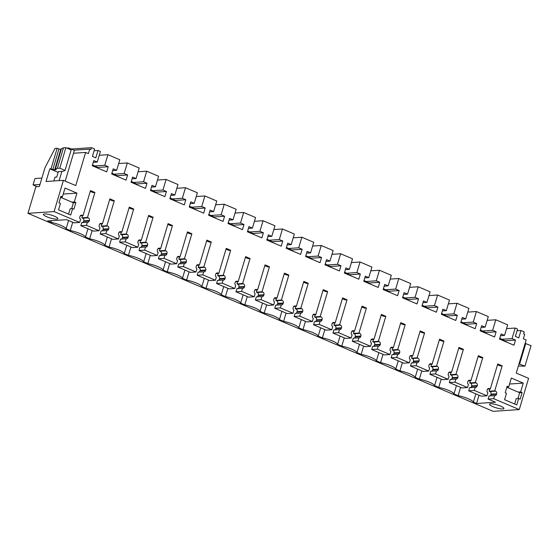 <?xml version="1.0" encoding="UTF-8"?>
<svg xmlns="http://www.w3.org/2000/svg" width="559" height="559" viewBox="0 0 559 559"><rect width="100%" height="100%" fill="white"/><g stroke="black" fill="none" stroke-linecap="round" stroke-linejoin="round"><path stroke-width="0.84" d="M493.702 398.686L488.084 399.063L488.999 395.996L494.617 395.618L493.702 398.686L519.269 409.572L528.583 378.331L516.257 373.084L526.138 339.928L523.371 338.747L524.705 334.261L523.601 333.786L524.174 331.864L520.988 330.509L518.787 337.881L515.384 336.427L517.578 329.062L515.181 328.042L512.037 338.6L515.496 340.075L513.959 345.231L499.529 339.082L501.067 333.926L504.525 335.4L507.677 324.842L495.791 319.783L492.64 330.341L496.106 331.815L494.568 336.972L480.132 330.83L481.669 325.673L485.135 327.148L488.28 316.59L476.394 311.531L473.249 322.089L476.708 323.563L475.171 328.72L460.742 322.578L462.279 317.421L465.738 318.896L468.889 308.337L457.003 303.278L453.852 313.837L457.318 315.311L455.781 320.468L441.344 314.319L442.882 309.162L446.348 310.636L449.492 300.078L437.606 295.019L434.462 305.577L437.921 307.052L436.383 312.208L421.954 306.066L423.491 300.91L426.957 302.384L430.102 291.826L418.216 286.767L415.064 297.325L418.53 298.799L416.993 303.956L402.557 297.814L404.094 292.657L407.56 294.132L410.704 283.574L398.819 278.515L395.674 289.073L399.14 290.547L397.603 295.704L383.167 289.555L384.704 284.398L388.17 285.873L391.314 275.314L379.428 270.256L376.277 280.814L379.743 282.288L378.205 287.445L363.776 281.303L365.313 276.146L368.772 277.62L371.924 267.062L360.031 262.003L356.887 272.561L360.352 274.036L358.815 279.193L344.379 273.051L345.916 267.894L349.382 269.368L352.526 258.81L340.641 253.751L337.496 264.309L340.955 265.784L339.418 270.94L324.989 264.791L326.526 259.635L329.985 261.109L333.136 250.551L321.25 245.492L318.099 256.05L321.565 257.524L320.027 262.681L305.591 256.539L307.129 251.382L310.594 252.857L313.739 242.299L301.853 237.24L298.709 247.798L302.167 249.272L300.63 254.429L286.201 248.287L287.738 243.13L291.197 244.604L294.348 234.046L282.463 228.987L279.311 239.545L282.777 241.02L281.24 246.177L266.804 240.028L268.341 234.871L271.807 236.345L274.951 225.787L263.065 220.728L259.921 231.286L263.38 232.761L261.843 237.917L247.413 231.775L248.951 226.619L252.409 228.093L255.561 217.535L243.675 212.476L240.524 223.034L243.99 224.508L242.452 229.665L228.016 223.523L229.553 218.366L233.019 219.841L236.164 209.283L224.278 204.224L221.133 214.782L224.592 216.256L223.055 221.413L208.626 215.264L210.163 210.107L213.629 211.582L216.773 201.023L204.887 195.964L201.736 206.523L205.202 207.997L203.665 213.154L189.235 207.012L190.773 201.855L194.232 203.329L197.383 192.771L185.49 187.712L182.346 198.27L185.812 199.745L184.274 204.901L169.838 198.759L171.375 193.603L174.841 195.077L177.986 184.519L166.1 179.46L162.955 190.018L166.414 191.492L164.877 196.649L150.448 190.5L151.985 185.343L155.444 186.818L158.595 176.26L146.71 171.201L143.558 181.759L147.024 183.233L145.487 188.39L131.051 182.248L132.588 177.091L136.054 178.566L139.198 168.007L127.312 162.948L124.168 173.507L127.627 174.981L126.089 180.138L111.66 173.996L113.197 168.839L116.656 170.313L119.808 159.755L107.922 154.696L104.771 165.254L108.236 166.729L106.699 171.886L92.263 165.737L93.8 160.58L97.266 162.054L100.41 151.496L98.014 150.476L95.82 157.848L92.41 156.394L94.611 149.029L91.424 147.674L71.252 149.029M73.522 153.243L85.632 152.432L75.745 185.588L63.419 180.34L54.104 211.582L27.95 213.335L493.115 411.326L519.269 409.572M27.95 213.335L35.881 186.741L39.375 186.51L45 167.658L55.048 148.408L57.151 148.268L51.044 168.769L49.814 168.853L46.041 181.507L63.419 180.34M91.424 147.674L90.851 149.595L89.74 149.12L73.963 150.182M474.305 390.434L468.687 390.811L469.602 387.743L475.22 387.366L474.305 390.434L486.938 395.807L487.853 392.739A2.047 1.754 86.2 0 1 487.085 390.294L487.231 389.798A2.047 1.754 86.2 0 1 489.467 388.582L490.299 388.938L497.748 363.944L502.185 365.831L500.431 365.949L497.524 364.713M494.736 390.825L489.118 391.202L489.95 391.552A2.047 1.754 86.2 0 1 491.033 394.186L496.651 393.809A2.047 1.754 86.2 0 0 495.567 391.174L494.736 390.825L502.185 365.831M496.651 393.809L496.504 394.298L490.886 394.675L491.033 394.186M494.617 395.618A2.047 1.754 86.2 0 0 496.504 394.298M85.632 152.432L88.406 153.606L89.74 149.12M54.104 211.582L79.678 222.461L80.594 219.394A2.047 1.754 86.2 0 1 79.825 216.948L79.972 216.452A2.047 1.754 86.2 0 1 82.208 215.236L83.039 215.592L90.488 190.598L94.918 192.485L93.164 192.603L90.258 191.367M87.47 217.479L81.852 217.856L82.683 218.206A2.047 1.754 86.2 0 1 83.773 220.84L89.391 220.463A2.047 1.754 86.2 0 0 88.301 217.828L87.47 217.479L94.918 192.485M89.391 220.463L89.244 220.952L83.626 221.329L83.773 220.84M100.201 223.586L101.598 223.488A2.047 1.754 86.2 0 0 99.362 224.704L99.216 225.2A2.047 1.754 86.2 0 0 99.984 227.653L99.069 230.72L86.435 225.34L87.351 222.272A2.047 1.754 86.2 0 0 89.244 220.952M101.598 223.488L102.43 223.845L109.878 198.857L114.316 200.744L112.562 200.863L109.655 199.626M106.867 225.731L101.249 226.109L102.08 226.465A2.047 1.754 86.2 0 1 103.17 229.092L108.781 228.715A2.047 1.754 86.2 0 0 107.698 226.088L106.867 225.731L114.316 200.744M108.781 228.715L108.635 229.211L103.017 229.588L103.17 229.092M119.598 231.838L120.996 231.747A2.047 1.754 86.2 0 0 118.76 232.963L118.613 233.452A2.047 1.754 86.2 0 0 119.381 235.905L118.466 238.972L105.833 233.599L106.748 230.525A2.047 1.754 86.2 0 0 108.635 229.211M120.996 231.747L121.827 232.097L129.276 207.109L133.706 208.996L131.952 209.115L129.045 207.878M126.257 233.983L120.639 234.361L121.471 234.717A2.047 1.754 86.2 0 1 122.561 237.344L128.179 236.967A2.047 1.754 86.2 0 0 127.089 234.34L126.257 233.983L133.706 208.996M128.179 236.967L128.032 237.463L122.414 237.841L122.561 237.344M138.988 240.097L140.386 240A2.047 1.754 86.2 0 0 138.15 241.215L138.003 241.712A2.047 1.754 86.2 0 0 138.772 244.157L137.856 247.225L131.54 244.542L125.223 241.851L126.138 238.784A2.047 1.754 86.2 0 0 128.032 237.463M140.386 240L141.217 240.356L148.666 215.362L153.103 217.248L151.349 217.367L148.442 216.13M145.654 242.243L140.036 242.62L140.868 242.969A2.047 1.754 86.2 0 1 141.951 245.604L147.569 245.226A2.047 1.754 86.2 0 0 146.479 242.592L145.654 242.243L153.103 217.248M147.569 245.226L147.422 245.715L141.804 246.093L141.951 245.604M158.386 248.35L159.783 248.252A2.047 1.754 86.2 0 0 157.547 249.468L157.4 249.964A2.047 1.754 86.2 0 0 158.169 252.416L157.254 255.484L144.62 250.104L145.536 247.036A2.047 1.754 86.2 0 0 147.422 245.715M159.783 248.252L160.615 248.608L168.063 223.621L172.493 225.508L170.74 225.626L167.833 224.39M165.045 250.495L159.427 250.872L160.258 251.229A2.047 1.754 86.2 0 1 161.348 253.856L166.966 253.479A2.047 1.754 86.2 0 0 165.876 250.851L165.045 250.495L172.493 225.508M166.966 253.479L166.82 253.975L161.202 254.352L161.348 253.856M177.776 256.602L179.173 256.511A2.047 1.754 86.2 0 0 176.937 257.727L176.791 258.216A2.047 1.754 86.2 0 0 177.559 260.669L176.644 263.736L164.011 258.363L164.926 255.288A2.047 1.754 86.2 0 0 166.82 253.975M179.173 256.511L180.005 256.861L187.454 231.873L191.891 233.76L190.13 233.879L187.223 232.642M184.435 258.747L178.824 259.124L179.649 259.481A2.047 1.754 86.2 0 1 180.739 262.108L186.357 261.731A2.047 1.754 86.2 0 0 185.267 259.103L184.435 258.747L191.891 233.76M186.357 261.731L186.21 262.227L180.592 262.604L180.739 262.108M197.166 264.861L198.571 264.763A2.047 1.754 86.2 0 0 196.335 265.979L196.188 266.475A2.047 1.754 86.2 0 0 196.957 268.921L196.041 271.988L189.725 269.305L183.408 266.615L184.323 263.548A2.047 1.754 86.2 0 0 186.21 262.227M198.571 264.763L199.402 265.12L206.851 240.125L211.281 242.012L209.527 242.131L206.62 240.894M203.832 267.006L198.214 267.384L199.046 267.733A2.047 1.754 86.2 0 1 200.136 270.367L205.754 269.99A2.047 1.754 86.2 0 0 204.664 267.356L203.832 267.006L211.281 242.012M205.754 269.99L205.607 270.479L199.989 270.856L200.136 270.367M216.564 273.113L217.961 273.016A2.047 1.754 86.2 0 0 215.725 274.231L215.578 274.728A2.047 1.754 86.2 0 0 216.347 277.18L215.432 280.248L209.115 277.557L202.798 274.867L203.714 271.8A2.047 1.754 86.2 0 0 205.607 270.479M217.961 273.016L218.793 273.372L226.241 248.385L230.678 250.271L228.917 250.39L226.011 249.153M223.223 275.259L217.605 275.636L218.436 275.992A2.047 1.754 86.2 0 1 219.526 278.62L225.144 278.242A2.047 1.754 86.2 0 0 224.054 275.615L223.223 275.259L230.678 250.271M225.144 278.242L224.998 278.738L219.38 279.116L219.526 278.62M235.954 281.366L237.351 281.275A2.047 1.754 86.2 0 0 235.122 282.491L234.969 282.98A2.047 1.754 86.2 0 0 235.737 285.432L234.822 288.5L222.189 283.127L223.104 280.052A2.047 1.754 86.2 0 0 224.998 278.738M237.351 281.275L238.183 281.624L245.639 256.637L250.069 258.524L248.315 258.642L245.408 257.406M242.62 283.511L237.002 283.888L237.834 284.245A2.047 1.754 86.2 0 1 238.924 286.872L244.542 286.494A2.047 1.754 86.2 0 0 243.451 283.867L242.62 283.511L250.069 258.524M244.542 286.494L244.395 286.991L238.777 287.368L238.924 286.872M255.351 289.625L256.749 289.527A2.047 1.754 86.2 0 0 254.513 290.743L254.366 291.239A2.047 1.754 86.2 0 0 255.135 293.685L254.219 296.752L247.903 294.069L241.586 291.379L242.501 288.311A2.047 1.754 86.2 0 0 244.395 286.991M256.749 289.527L257.58 289.883L265.029 264.889L269.459 266.776L267.705 266.895L264.798 265.658M262.01 291.77L256.392 292.147L257.224 292.497A2.047 1.754 86.2 0 1 258.314 295.131L263.932 294.754A2.047 1.754 86.2 0 0 262.842 292.119L262.01 291.77L269.459 266.776M263.932 294.754L263.785 295.243L258.167 295.62L258.314 295.131M274.742 297.877L276.139 297.779A2.047 1.754 86.2 0 0 273.903 298.995L273.756 299.491A2.047 1.754 86.2 0 0 274.525 301.944L273.61 305.011L267.293 302.321L260.976 299.631L261.892 296.563A2.047 1.754 86.2 0 0 263.785 295.243M276.139 297.779L276.971 298.136L284.419 273.148L288.856 275.035L287.102 275.154L284.196 273.91M281.408 300.022L275.79 300.4L276.621 300.756A2.047 1.754 86.2 0 1 277.711 303.383L283.329 303.006A2.047 1.754 86.2 0 0 282.239 300.379L281.408 300.022L288.856 275.035M283.329 303.006L283.175 303.502L277.557 303.879L277.711 303.383M294.139 306.129L295.536 306.039A2.047 1.754 86.2 0 0 293.3 307.254L293.154 307.743A2.047 1.754 86.2 0 0 293.922 310.196L293.007 313.264L280.373 307.89L281.289 304.816A2.047 1.754 86.2 0 0 283.175 303.502M295.536 306.039L296.368 306.388L303.817 281.401L308.247 283.287L306.493 283.406L303.586 282.169M300.798 308.275L295.18 308.652L296.011 309.008A2.047 1.754 86.2 0 1 297.102 311.636L302.719 311.258A2.047 1.754 86.2 0 0 301.629 308.631L300.798 308.275L308.247 283.287M302.719 311.258L302.573 311.754L296.955 312.132L297.102 311.636M313.529 314.389L314.927 314.291A2.047 1.754 86.2 0 0 312.691 315.507L312.544 316.003A2.047 1.754 86.2 0 0 313.313 318.448L312.397 321.516L306.08 318.833L299.764 316.142L300.679 313.075A2.047 1.754 86.2 0 0 302.573 311.754M314.927 314.291L315.758 314.647L323.207 289.653L327.644 291.539L325.89 291.658L322.983 290.421M320.195 316.534L314.577 316.911L315.409 317.26A2.047 1.754 86.2 0 1 316.492 319.895L322.11 319.517A2.047 1.754 86.2 0 0 321.027 316.883L320.195 316.534L327.644 291.539M322.11 319.517L321.963 320.007L316.345 320.384L316.492 319.895M332.926 322.641L334.324 322.543A2.047 1.754 86.2 0 0 332.088 323.759L331.941 324.255A2.047 1.754 86.2 0 0 332.71 326.708L331.794 329.775L325.478 327.085L319.161 324.395L320.076 321.327A2.047 1.754 86.2 0 0 321.963 320.007M334.324 322.543L335.155 322.899L342.604 297.912L347.034 299.799L345.28 299.917L342.374 298.674M339.586 324.786L333.968 325.163L334.799 325.52A2.047 1.754 86.2 0 1 335.889 328.147L341.507 327.77A2.047 1.754 86.2 0 0 340.417 325.142L339.586 324.786L347.034 299.799M341.507 327.77L341.36 328.266L335.742 328.643L335.889 328.147M352.317 330.893L353.714 330.802A2.047 1.754 86.2 0 0 351.478 332.018L351.332 332.507A2.047 1.754 86.2 0 0 352.1 334.96L351.185 338.027L338.551 332.654L339.467 329.579A2.047 1.754 86.2 0 0 341.36 328.266M353.714 330.802L354.546 331.152L361.994 306.164L366.431 308.051L364.671 308.17L361.771 306.933M358.976 333.038L353.365 333.416L354.189 333.772A2.047 1.754 86.2 0 1 355.279 336.399L360.897 336.022A2.047 1.754 86.2 0 0 359.807 333.395L358.976 333.038L366.431 308.051M360.897 336.022L360.751 336.518L355.133 336.895L355.279 336.399M371.714 339.152L373.112 339.054A2.047 1.754 86.2 0 0 370.876 340.27L370.729 340.766A2.047 1.754 86.2 0 0 371.497 343.212L370.582 346.28L364.265 343.596L357.949 340.906L358.864 337.839A2.047 1.754 86.2 0 0 360.751 336.518M373.112 339.054L373.943 339.411L381.392 314.417L385.822 316.303L384.068 316.422L381.161 315.185M378.373 341.297L372.755 341.675L373.587 342.024A2.047 1.754 86.2 0 1 374.677 344.658L380.295 344.281A2.047 1.754 86.2 0 0 379.205 341.647L378.373 341.297L385.822 316.303M380.295 344.281L380.148 344.77L374.53 345.148L374.677 344.658M391.104 347.405L392.502 347.307A2.047 1.754 86.2 0 0 390.266 348.523L390.119 349.019A2.047 1.754 86.2 0 0 390.888 351.471L389.972 354.539L383.656 351.849L377.339 349.158L378.254 346.091A2.047 1.754 86.2 0 0 380.148 344.77M392.502 347.307L393.333 347.663L400.782 322.676L405.219 324.562L403.458 324.681L400.551 323.437M397.763 349.55L392.145 349.927L392.977 350.283A2.047 1.754 86.2 0 1 394.067 352.911L399.685 352.533A2.047 1.754 86.2 0 0 398.595 349.906L397.763 349.55L405.219 324.562M399.685 352.533L399.538 353.029L393.92 353.407L394.067 352.911M410.495 355.657L411.892 355.566A2.047 1.754 86.2 0 0 409.663 356.782L409.509 357.271A2.047 1.754 86.2 0 0 410.278 359.723L409.363 362.791L396.729 357.418L397.645 354.343A2.047 1.754 86.2 0 0 399.538 353.029M411.892 355.566L412.724 355.915L420.179 330.928L424.609 332.815L422.856 332.933L419.949 331.697M417.161 357.802L411.543 358.179L412.374 358.536A2.047 1.754 86.2 0 1 413.464 361.163L419.082 360.786A2.047 1.754 86.2 0 0 417.992 358.158L417.161 357.802L424.609 332.815M419.082 360.786L418.936 361.282L413.318 361.659L413.464 361.163M429.892 363.916L431.289 363.818A2.047 1.754 86.2 0 0 429.053 365.034L428.907 365.53A2.047 1.754 86.2 0 0 429.675 367.976L428.76 371.043L422.443 368.36L416.127 365.67L417.042 362.602A2.047 1.754 86.2 0 0 418.936 361.282M431.289 363.818L432.121 364.175L439.57 339.18L444 341.067L442.246 341.186L439.339 339.949M436.551 366.061L430.933 366.438L431.765 366.788A2.047 1.754 86.2 0 1 432.855 369.422L438.473 369.045A2.047 1.754 86.2 0 0 437.383 366.411L436.551 366.061L444 341.067M438.473 369.045L438.326 369.534L432.708 369.911L432.855 369.422M449.282 372.168L450.68 372.07A2.047 1.754 86.2 0 0 448.444 373.286L448.297 373.782A2.047 1.754 86.2 0 0 449.066 376.235L448.15 379.302L435.517 373.922L436.432 370.855A2.047 1.754 86.2 0 0 438.326 369.534M450.68 372.07L451.511 372.427L458.96 347.439L463.397 349.326L461.643 349.445L458.736 348.201M455.948 374.313L450.33 374.691L451.162 375.047A2.047 1.754 86.2 0 1 452.252 377.674L457.87 377.297A2.047 1.754 86.2 0 0 456.78 374.67L455.948 374.313L463.397 349.326M457.87 377.297L457.716 377.793L452.105 378.17L452.252 377.674M468.68 380.42L470.077 380.33A2.047 1.754 86.2 0 0 467.841 381.545L467.694 382.035A2.047 1.754 86.2 0 0 468.463 384.487L467.548 387.555L454.914 382.181L455.83 379.107A2.047 1.754 86.2 0 0 457.716 377.793M470.077 380.33L470.909 380.679L478.357 355.692L482.787 357.578L481.033 357.697L478.127 356.46M475.339 382.566L469.721 382.943L470.552 383.299A2.047 1.754 86.2 0 1 471.642 385.927L477.26 385.549A2.047 1.754 86.2 0 0 476.17 382.922L475.339 382.566L482.787 357.578M477.26 385.549L477.113 386.045L471.496 386.423L471.642 385.927M475.22 387.366A2.047 1.754 86.2 0 0 477.113 386.045M72.628 208.633L73.9 209.171L75.856 202.603L74.305 201.946L76.932 193.134L65.019 188.062L62.391 196.873L60.896 196.237L58.94 202.805L60.435 203.441L58.527 209.849L70.713 215.04L72.628 208.633L70.168 208.793L68.575 214.132M508.718 386.849L507.167 386.185L505.21 392.753L506.482 393.298L504.574 399.706L516.761 404.891L518.675 398.483L520.17 399.126L522.127 392.558L520.632 391.915L523.259 383.111L511.345 378.038L508.718 386.849L506.936 386.968M460.595 387.366L458.128 395.653A11.613 2.383 -163.4 0 1 473.361 402.138L476.548 403.5L495.505 402.221L488.084 399.063M458.128 395.653L453.971 393.885A11.613 2.383 -163.4 0 0 438.731 387.401L434.574 385.633A11.613 2.383 -163.4 0 0 419.341 379.149L415.183 377.374A11.613 2.383 -163.4 0 0 399.944 370.89L395.786 369.122A11.613 2.383 -163.4 0 0 380.553 362.637L376.396 360.869A11.613 2.383 -163.4 0 0 361.156 354.385L356.998 352.617A11.613 2.383 -163.4 0 0 341.766 346.126L337.608 344.358A11.613 2.383 -163.4 0 0 322.375 337.874L318.211 336.106A11.613 2.383 -163.4 0 0 302.978 329.621L298.82 327.853A11.613 2.383 -163.4 0 0 283.588 321.362L279.43 319.594A11.613 2.383 -163.4 0 0 264.19 313.11L260.033 311.342A11.613 2.383 -163.4 0 0 244.8 304.858L240.643 303.09A11.613 2.383 -163.4 0 0 225.403 296.598L221.245 294.831A11.613 2.383 -163.4 0 0 206.012 288.346L201.855 286.578A11.613 2.383 -163.4 0 0 186.615 280.094L182.458 278.326A11.613 2.383 -163.4 0 0 167.225 271.835L163.067 270.067A11.613 2.383 -163.4 0 0 147.835 263.582L143.67 261.815A11.613 2.383 -163.4 0 0 128.437 255.33L124.28 253.562A11.613 2.383 -163.4 0 0 109.047 247.071L104.889 245.303A11.613 2.383 -163.4 0 0 89.65 238.819L85.492 237.051A11.613 2.383 -163.4 0 0 70.259 230.567L66.102 228.799A11.613 2.383 -163.4 0 0 50.862 222.307L47.676 220.952L66.633 219.68L74.061 222.838L79.678 222.461M46.809 216.78A7.519 1.544 -163.4 0 0 57.877 218.667A7.519 1.544 -163.4 0 0 54.537 216.263A7.519 1.544 -163.4 0 0 43.469 214.376A7.519 1.544 -163.4 0 0 46.809 216.78M500.584 406.114A7.519 1.544 -163.4 0 0 489.523 404.227A7.519 1.544 -163.4 0 0 492.863 406.638A7.519 1.544 -163.4 0 0 503.925 408.524A7.519 1.544 -163.4 0 0 500.584 406.114M520.988 330.509L517.068 330.774M486.938 395.807L481.32 396.184L468.687 390.811M490.299 388.938L487.574 389.12M489.118 391.202L489.782 388.973M489.726 395.947A2.047 1.754 86.2 0 0 490.886 394.675M525.111 343.373L531.05 345.672L524.936 366.173L518.368 366.005M515.181 328.042L506.552 328.622M499.781 338.23L504.966 340.78L504.798 341.332M512.037 338.6L501.5 339.306M515.496 340.075L504.966 340.78M504.525 335.4L500.543 335.673M495.791 319.783L487.155 320.363M480.391 329.978L485.568 332.521L485.408 333.073M492.64 330.341L482.11 331.047M496.106 331.815L485.568 332.521M485.135 327.148L481.152 327.413M476.394 311.531L467.764 312.111M460.993 321.718L466.178 324.269L466.01 324.821M473.249 322.089L462.712 322.795M476.708 323.563L466.178 324.269M465.738 318.896L461.755 319.161M457.003 303.278L448.367 303.858M441.603 313.466L446.781 316.017L446.62 316.569M453.852 313.837L443.322 314.542M457.318 315.311L446.781 316.017M446.348 310.636L442.365 310.909M437.606 295.019L428.977 295.599M422.206 305.214L427.39 307.757L427.23 308.309M434.462 305.577L423.925 306.283M437.921 307.052L427.39 307.757M426.957 302.384L422.974 302.65M418.216 286.767L409.579 287.347M402.815 296.955L408 299.505L407.832 300.057M415.064 297.325L404.534 298.031M418.53 298.799L408 299.505M407.56 294.132L403.577 294.397M398.819 278.515L390.189 279.095M383.425 288.703L388.603 291.253L388.442 291.805M395.674 289.073L385.144 289.779M399.14 290.547L388.603 291.253M388.17 285.873L384.187 286.145M379.428 270.256L370.799 270.836M364.028 280.45L369.213 282.994L369.045 283.546M376.277 280.814L365.747 281.526M379.743 282.288L369.213 282.994M368.772 277.62L364.789 277.886M360.031 262.003L351.401 262.583M344.637 272.191L349.815 274.742L349.654 275.294M356.887 272.561L346.356 273.267M360.352 274.036L349.815 274.742M349.382 269.368L345.399 269.634M340.641 253.751L332.011 254.331M325.24 263.939L330.425 266.489L330.257 267.041M337.496 264.309L326.959 265.015M340.955 265.784L330.425 266.489M329.985 261.109L326.002 261.381M321.25 245.492L312.614 246.072M305.85 255.687L311.028 258.23L310.867 258.782M318.099 256.05L307.569 256.763M321.565 257.524L311.028 258.23M310.594 252.857L306.611 253.122M301.853 237.24L293.223 237.82M286.453 247.427L291.637 249.978L291.47 250.53M298.709 247.798L288.171 248.503M302.167 249.272L291.637 249.978M291.197 244.604L287.214 244.87M282.463 228.987L273.826 229.567M267.062 239.175L272.24 241.726L272.079 242.278M279.311 239.545L268.781 240.251M282.777 241.02L272.24 241.726M271.807 236.345L267.824 236.618M263.065 220.728L254.436 221.308M247.665 230.923L252.85 233.466L252.689 234.018M259.921 231.286L249.384 231.999M263.38 232.761L252.85 233.466M252.409 228.093L248.434 228.358M243.675 212.476L235.039 213.056M228.275 222.664L233.459 225.214L233.292 225.766M240.524 223.034L229.994 223.74M243.99 224.508L233.459 225.214M233.019 219.841L229.036 220.106M224.278 204.224L215.648 204.804M208.884 214.411L214.062 216.962L213.901 217.514M221.133 214.782L210.603 215.488M224.592 216.256L214.062 216.962M213.629 211.582L209.646 211.854M204.887 195.964L196.258 196.544M189.487 206.159L194.672 208.703L194.504 209.255M201.736 206.523L191.206 207.235M205.202 207.997L194.672 208.703M194.232 203.329L190.249 203.595M185.49 187.712L176.861 188.292M170.097 197.9L175.274 200.45L175.114 201.002M182.346 198.27L171.816 198.976M185.812 199.745L175.274 200.45M174.841 195.077L170.858 195.343M166.1 179.46L157.47 180.04M150.699 189.648L155.884 192.198L155.716 192.75M162.955 190.018L152.418 190.724M166.414 191.492L155.884 192.198M155.444 186.818L151.461 187.09M146.71 171.201L138.073 171.781M131.309 181.395L136.487 183.939L136.326 184.491M143.558 181.759L133.028 182.472M147.024 183.233L136.487 183.939M136.054 178.566L132.071 178.831M127.312 162.948L118.683 163.528M111.912 173.136L117.097 175.687L116.929 176.239M124.168 173.507L113.631 174.212M127.627 174.981L117.097 175.687M116.656 170.313L112.673 170.579M107.922 154.696L99.285 155.276M92.521 164.884L97.699 167.434L97.539 167.986M104.771 165.254L94.24 165.96M108.236 166.729L97.699 167.434M97.266 162.054L93.283 162.327M98.014 150.476L94.101 150.741M57.151 148.268L58.954 149.029L52.839 169.538L56.054 169.866L55.334 169.216L61.448 148.708L63.474 147.842L57.36 168.35L59.771 168.182L65.054 170.432L62.992 171.313L58.353 171.627L56.732 177.07L54.978 177.189L53.846 180.983M65.054 170.432L71.161 149.924L65.885 147.681L63.474 147.842M58.954 149.029L61.231 149.428M83.039 215.592L80.314 215.774M81.852 217.856L82.515 215.627M86.435 225.34L80.817 225.717L81.733 222.65L87.351 222.272M82.459 222.601A2.047 1.754 86.2 0 0 83.626 221.329M80.817 225.717L93.451 231.098L99.069 230.72M102.43 223.845L99.712 224.026M101.249 226.109L101.913 223.879M105.833 233.599L100.215 233.976L101.13 230.902L106.748 230.525M101.857 230.853A2.047 1.754 86.2 0 0 103.017 229.588M100.215 233.976L112.848 239.35L118.466 238.972M121.827 232.097L119.102 232.285M120.639 234.361L121.303 232.132M125.223 241.851L119.605 242.229L120.52 239.161L126.138 238.784M121.247 239.112A2.047 1.754 86.2 0 0 122.414 237.841M119.605 242.229L132.238 247.602L137.856 247.225M141.217 240.356L138.492 240.538M140.036 242.62L140.7 240.391M144.62 250.104L139.002 250.481L139.918 247.413L145.536 247.036M140.644 247.364A2.047 1.754 86.2 0 0 141.804 246.093M139.002 250.481L151.636 255.861L157.254 255.484M160.615 248.608L157.89 248.79M159.427 250.872L160.091 248.643M164.011 258.363L158.393 258.74L159.308 255.666L164.926 255.288M160.035 255.617A2.047 1.754 86.2 0 0 161.202 254.352M158.393 258.74L171.026 264.114L176.644 263.736M180.005 256.861L177.28 257.049M178.824 259.124L179.488 256.895M183.408 266.615L177.79 266.992L178.705 263.925L184.323 263.548M179.432 263.876A2.047 1.754 86.2 0 0 180.592 262.604M177.79 266.992L190.423 272.366L196.041 271.988M199.402 265.12L196.677 265.301M198.214 267.384L198.878 265.155M202.798 274.867L197.18 275.245L198.096 272.177L203.714 271.8M198.822 272.128A2.047 1.754 86.2 0 0 199.989 270.856M197.18 275.245L209.814 280.625L215.432 280.248M218.793 273.372L216.067 273.554M217.605 275.636L218.276 273.407M222.189 283.127L216.578 283.504L217.486 280.429L223.104 280.052M218.213 280.38A2.047 1.754 86.2 0 0 219.38 279.116M216.578 283.504L229.211 288.877L234.822 288.5M238.183 281.624L235.465 281.813M237.002 283.888L237.666 281.659M241.586 291.379L235.968 291.756L236.883 288.689L242.501 288.311M237.61 288.64A2.047 1.754 86.2 0 0 238.777 287.368M235.968 291.756L248.601 297.129L254.219 296.752M257.58 289.883L254.855 290.065M256.392 292.147L257.056 289.918M260.976 299.631L255.358 300.008L256.274 296.941L261.892 296.563M257 296.892A2.047 1.754 86.2 0 0 258.167 295.62M255.358 300.008L267.992 305.389L273.61 305.011M276.971 298.136L274.252 298.317M275.79 300.4L276.453 298.171M280.373 307.89L274.755 308.268L275.671 305.193L281.289 304.816M276.398 305.144A2.047 1.754 86.2 0 0 277.557 303.879M274.755 308.268L287.389 313.641L293.007 313.264M296.368 306.388L293.643 306.577M295.18 308.652L295.844 306.423M299.764 316.142L294.146 316.52L295.061 313.452L300.679 313.075M295.788 313.403A2.047 1.754 86.2 0 0 296.955 312.132M294.146 316.52L306.779 321.893L312.397 321.516M315.758 314.647L313.033 314.829M314.577 316.911L315.241 314.682M319.161 324.395L313.543 324.772L314.458 321.704L320.076 321.327M315.185 321.656A2.047 1.754 86.2 0 0 316.345 320.384M313.543 324.772L326.176 330.152L331.794 329.775M335.155 322.899L332.43 323.081M333.968 325.163L334.631 322.934M338.551 332.654L332.933 333.031L333.849 329.957L339.467 329.579M334.575 329.908A2.047 1.754 86.2 0 0 335.742 328.643M332.933 333.031L345.567 338.405L351.185 338.027M354.546 331.152L351.821 331.34M353.365 333.416L354.029 331.187M357.949 340.906L352.331 341.283L353.246 338.216L358.864 337.839M353.973 338.167A2.047 1.754 86.2 0 0 355.133 336.895M352.331 341.283L364.964 346.657L370.582 346.28M373.943 339.411L371.218 339.592M372.755 341.675L373.419 339.446M377.339 349.158L371.721 349.536L372.636 346.468L378.254 346.091M373.363 346.419A2.047 1.754 86.2 0 0 374.53 345.148M371.721 349.536L384.354 354.916L389.972 354.539M393.333 347.663L390.608 347.845M392.145 349.927L392.816 347.698M396.729 357.418L391.118 357.795L392.034 354.72L397.645 354.343M392.76 354.672A2.047 1.754 86.2 0 0 393.92 353.407M391.118 357.795L403.752 363.168L409.363 362.791M412.724 355.915L410.006 356.104M411.543 358.179L412.207 355.95M416.127 365.67L410.509 366.047L411.424 362.98L417.042 362.602M412.151 362.931A2.047 1.754 86.2 0 0 413.318 361.659M410.509 366.047L423.142 371.421L428.76 371.043M432.121 364.175L429.396 364.356M430.933 366.438L431.597 364.209M435.517 373.922L429.899 374.299L430.814 371.232L436.432 370.855M431.541 371.183A2.047 1.754 86.2 0 0 432.708 369.911M429.899 374.299L442.532 379.68L448.15 379.302M451.511 372.427L448.793 372.608M450.33 374.691L450.994 372.462M454.914 382.181L449.296 382.559L450.212 379.484L455.83 379.107M450.938 379.435A2.047 1.754 86.2 0 0 452.105 378.17M449.296 382.559L461.93 387.932L467.548 387.555M470.909 380.679L468.183 380.868M469.721 382.943L470.385 380.714M470.329 387.694A2.047 1.754 86.2 0 0 471.496 386.423M62.391 196.873L60.672 196.992M76.932 193.134L63.237 194.057M74.305 201.946L71.845 202.113L60.575 197.313M75.856 202.603L73.397 202.77L71.845 202.113M73.397 202.77L71.636 208.696M520.632 391.915L518.172 392.083L519.667 392.718L517.934 398.532M523.259 383.111L509.556 384.026M522.127 392.558L519.667 392.718M518.675 398.483L516.216 398.651L514.629 403.982M476.548 403.5L479.021 395.206M473.361 402.138L475.835 393.85M453.971 393.885L456.437 385.598M441.205 379.114L438.731 387.401M437.047 377.339L434.574 385.633M421.807 370.855L419.341 379.149M417.65 369.087L415.183 377.374M402.417 362.602L399.944 370.89M398.26 360.834L395.786 369.122M383.027 354.35L380.553 362.637M378.862 352.575L376.396 360.869M363.629 346.091L361.156 354.385M359.472 344.323L356.998 352.617M344.239 337.839L341.766 346.126M340.082 336.071L337.608 344.358M324.842 329.586L322.375 337.874M320.684 327.812L318.211 336.106M305.452 321.327L302.978 329.621M301.294 319.559L298.82 327.853M286.054 313.075L283.588 321.362M281.897 311.307L279.43 319.594M266.664 304.823L264.19 313.11M262.506 303.048L260.033 311.342M247.267 296.563L244.8 304.858M243.109 294.796L240.643 303.09M227.876 288.311L225.403 296.598M223.719 286.543L221.245 294.831M208.486 280.059L206.012 288.346M204.321 278.284L201.855 286.578M189.089 271.8L186.615 280.094M184.931 270.032L182.458 278.326M169.698 263.548L167.225 271.835M165.541 261.78L163.067 270.067M150.301 255.295L147.835 263.582M146.144 253.52L143.67 261.815M130.911 247.036L128.437 255.33M126.753 245.268L124.28 253.562M111.514 238.784L109.047 247.071M107.356 237.016L104.889 245.303M92.123 230.532L89.65 238.819M87.966 228.757L85.492 237.051M72.726 222.272L70.259 230.567M66.102 228.799L68.568 220.505M51.344 220.707L50.862 222.307M58.129 172.396L49.814 168.853M52.839 169.538L51.044 168.769M55.334 169.216L57.36 168.35M56.138 169.608L55.648 169.349M519.004 363.874L524.936 366.173M525.774 343.422L519.66 363.93M65.885 147.681L59.771 168.182M506.845 387.261L518.172 392.083M41.89 178.069L34.965 178.531L33.051 184.938L37.097 186.664M33.051 184.938L39.982 184.477M59.114 180.634L61.867 171.389M68.589 148.834L68.841 148.002L74.382 150.357L65.214 181.109M66.94 148.128L68.841 148.002M488.07 388.68L489.467 388.582M495.567 391.174L489.95 391.552M80.81 215.334L82.208 215.236M88.301 217.828L82.683 218.206M107.698 226.088L102.08 226.465M127.089 234.34L121.471 234.717M146.479 242.592L140.868 242.969M165.876 250.851L160.258 251.229M185.267 259.103L179.649 259.481M204.664 267.356L199.046 267.733M224.054 275.615L218.436 275.992M243.451 283.867L237.834 284.245M262.842 292.119L257.224 292.497M282.239 300.379L276.621 300.756M301.629 308.631L296.011 309.008M321.027 316.883L315.409 317.26M340.417 325.142L334.799 325.52M359.807 333.395L354.189 333.772M379.205 341.647L373.587 342.024M398.595 349.906L392.977 350.283M417.992 358.158L412.374 358.536M437.383 366.411L431.765 366.788M456.78 374.67L451.162 375.047M476.17 382.922L470.552 383.299M60.763 149.456L54.649 169.964"/></g></svg>
